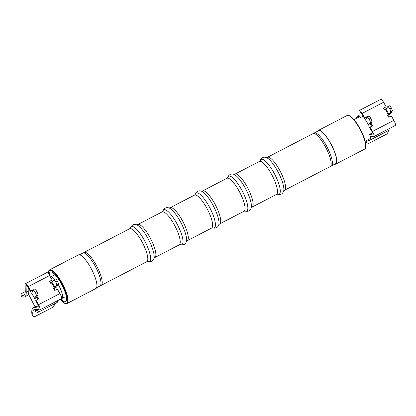 <?xml version="1.0" encoding="UTF-8"?>
<svg xmlns="http://www.w3.org/2000/svg" width="416" height="416" viewBox="0 0 416 416"><rect width="100%" height="100%" fill="white"/><g stroke="black" fill="none" stroke-linecap="round" stroke-linejoin="round"><path stroke-width="0.62" d="M100.448 285.532A18.569 4.95 -117.4 0 0 101.156 285.376A18.569 4.95 -117.4 0 0 101.712 284.856A18.569 4.95 -117.4 0 0 96.356 265.392A18.569 4.95 -117.4 0 0 84.053 252.408A18.569 4.95 -117.4 0 0 83.517 252.897M284.508 190.263A18.569 4.95 62.6 0 0 285.059 189.743A18.569 4.95 62.6 0 0 279.708 170.284A18.569 4.95 62.6 0 0 267.405 157.295L312.998 133.645A18.569 4.95 62.6 0 1 314.943 133.822A18.569 4.95 62.6 0 1 325.946 147.846A18.569 4.95 62.6 0 1 331.074 164.918A18.569 4.95 62.6 0 1 330.101 166.613L284.508 190.263L283.655 191.105A19.62 5.231 -117.4 0 0 278.356 172.531A19.62 5.231 -117.4 0 0 266.23 157.508C264.113 156.759 262.314 157.331 260.837 159.219L260.182 160.638A19.62 5.231 62.6 0 1 260.504 159.931A19.62 5.231 62.6 0 1 275.298 175.432A19.62 5.231 62.6 0 1 277.612 194.241C280.582 195.036 282.599 193.991 283.655 191.1M330.637 166.124A18.569 4.95 -117.4 0 0 331.344 165.963A18.569 4.95 -117.4 0 0 331.9 165.448A18.569 4.95 -117.4 0 0 326.544 145.985A18.569 4.95 -117.4 0 0 314.241 133A18.569 4.95 -117.4 0 0 313.706 133.489M314.241 133L318.484 130.801A18.569 4.95 62.6 0 1 331.432 145.002A18.569 4.95 62.6 0 1 335.582 163.764L331.344 165.963M79.461 254.79L82.81 253.053A18.569 4.95 62.6 0 1 84.755 253.23A18.569 4.95 62.6 0 1 95.758 267.254A18.569 4.95 62.6 0 1 100.885 284.326A18.569 4.95 62.6 0 1 99.913 286.021L96.564 287.758M78.395 254.914A18.949 5.054 62.6 0 1 91.608 269.407A18.949 5.054 62.6 0 1 95.846 288.558L66.992 303.524A18.949 5.054 62.6 0 0 62.754 284.378A18.949 5.054 62.6 0 0 49.54 269.885L78.395 254.914M50.736 276.947A12.126 3.234 62.6 0 1 54.73 279.417M58.235 284.471A12.126 3.234 62.6 0 1 61.906 298.48M334.693 164.226A18.949 5.054 -117.4 0 0 335.759 164.102A18.949 5.054 -117.4 0 0 336.326 163.571A18.949 5.054 -117.4 0 0 330.86 143.718A18.949 5.054 -117.4 0 0 318.308 130.463A18.949 5.054 -117.4 0 0 317.59 131.264M362.658 134.139A12.126 3.234 -117.4 0 0 358.296 125.731M383.651 108.342L386.105 106.751L383.516 108.098L384.628 110.053L386.022 109.236L387.655 106.746A2.844 0.759 -117.4 0 1 387.743 106.668A2.844 0.759 -117.4 0 1 389.522 108.472L389.709 108.8L391.331 107.957L391.144 107.63L389.522 108.472M373.032 134.836L372.778 134.966A2.652 0.707 62.6 0 0 372.928 134.95A2.652 0.707 62.6 0 0 372.148 131.924L369.6 127.452L372.507 125.632L371.389 123.677L371.077 124.155L372.055 125.866M367.5 139.953A14.399 3.843 -117.4 0 0 369.528 140.379A14.399 3.843 -117.4 0 0 370.224 136.625A1.893 0.504 62.6 0 1 370.318 136.131A1.893 0.504 62.6 0 1 370.427 136.115L373.547 136.661A4.55 1.212 -117.4 0 0 373.802 136.635L395.2 125.533A4.55 1.212 -117.4 0 0 393.864 120.349L391.31 115.877L388.716 117.218L387.603 115.268L388.991 114.452L390.629 111.961A2.844 0.759 -117.4 0 0 389.709 108.8M365.836 140.816A27.664 7.379 -117.4 0 0 365.976 141.866L366.922 142.958L368.763 143.38L386.922 133.962L388.32 131.856A25.771 6.874 62.6 0 1 388.175 130.707M372.778 134.966L369.658 134.42A3.791 1.009 -117.4 0 0 369.444 134.446L372.596 132.813M366.922 142.958A25.771 6.874 62.6 0 1 366.688 140.374M373.802 136.635A4.55 1.212 -117.4 0 0 372.466 131.446L369.912 126.974M367.64 117.094L367.302 116.506L364.707 117.853L362.159 113.381A4.55 1.212 -117.4 0 0 359.31 110.495A4.55 1.212 -117.4 0 0 359.05 111.249L359.164 116.371A1.893 0.504 62.6 0 1 359.055 116.683A1.893 0.504 62.6 0 1 358.836 116.657A14.399 3.843 -117.4 0 0 357.198 116.454A14.399 3.843 -117.4 0 0 356.382 118.399M386.105 106.751L383.557 102.279A4.55 1.212 -117.4 0 0 380.708 99.393L359.31 110.495M371.077 124.155L370.266 124.576A2.465 0.348 -29.7 0 1 368.534 125.174A2.465 0.348 -29.7 0 1 368.571 125.044L370.204 122.554A2.844 0.759 -117.4 0 0 369.283 119.392L370.906 118.555A2.844 0.759 62.6 0 1 371.826 121.716L370.188 124.202L371.389 123.677M367.302 116.506L367.208 117.374M366.99 116.984L364.395 118.331L361.842 113.859A2.652 0.707 62.6 0 0 360.183 112.174A2.652 0.707 62.6 0 0 360.032 112.616L360.142 117.738L363.163 116.173M391.331 107.957A2.844 0.759 62.6 0 1 392.252 111.119L390.614 113.61A2.465 0.348 -29.7 0 1 388.097 115.326L387.743 115.508M369.528 140.379L388.331 130.629A14.399 3.843 -117.4 0 0 389.152 128.669M359.923 118.368A3.791 1.009 -117.4 0 0 360.142 117.738M364.707 117.853L364.395 118.331M370.906 118.555L370.718 118.227L369.096 119.07A2.844 0.759 -117.4 0 0 367.318 117.265A2.844 0.759 -117.4 0 0 367.229 117.343L365.596 119.834A2.465 0.348 -29.7 0 0 365.56 119.959L368.534 125.174M368.852 116.501A2.844 0.759 62.6 0 1 368.94 116.423A2.844 0.759 62.6 0 1 370.718 118.227M369.283 119.392L369.096 119.07M389.277 105.908A2.844 0.759 62.6 0 1 389.36 105.825A2.844 0.759 62.6 0 1 391.144 107.63M35.979 300.201L38.527 304.673A4.55 1.212 62.6 0 1 39.868 309.858A4.55 1.212 62.6 0 1 39.614 309.889L35.682 309.202A25.771 6.874 -117.4 0 0 34.232 309.374A25.771 6.874 -117.4 0 0 32.989 316.186L32.042 315.094A27.664 7.379 62.6 0 1 33.358 307.694A27.664 7.379 62.6 0 1 34.918 307.507L38.844 308.194A2.652 0.707 -117.4 0 0 38.995 308.178A2.652 0.707 -117.4 0 0 38.215 305.152L35.662 300.68L38.574 298.854L37.456 296.904L36.249 297.461L37.892 294.944L36.27 295.781L34.632 298.272A2.465 0.348 150.3 0 0 34.601 298.397A2.465 0.348 150.3 0 0 36.332 297.799L37.456 296.904M37.144 297.383L38.121 299.094M49.717 281.57L52.172 279.978L49.577 281.325L50.695 283.28L51.506 282.859L54.48 288.075L53.669 288.491L54.782 290.446L57.377 289.104L59.925 293.571A4.55 1.212 62.6 0 1 61.266 298.761L39.868 309.858M30.462 291.559L27.908 287.087A2.652 0.707 -117.4 0 0 26.25 285.402A2.652 0.707 -117.4 0 0 26.094 285.844L26.239 292.287A27.664 7.379 62.6 0 1 24.653 296.884A27.664 7.379 62.6 0 1 21.398 296.436L20.8 294.814A25.771 6.874 -117.4 0 0 23.785 295.204A25.771 6.874 -117.4 0 0 25.256 290.919L25.116 284.476A4.55 1.212 62.6 0 1 25.376 283.722A4.55 1.212 62.6 0 1 28.226 286.608L30.774 291.08L30.462 291.559L33.056 290.212L33.275 290.602M25.376 283.722L46.774 272.62A4.55 1.212 62.6 0 1 49.624 275.506L52.172 279.978M29.229 289.396L28.803 289.619L28.829 290.94A27.664 7.379 62.6 0 1 27.248 295.537L24.653 296.884M35.797 309.223A25.771 6.874 -117.4 0 0 35.506 310.18A25.771 6.874 -117.4 0 0 35.35 311.756A1.893 0.504 -117.4 0 1 35.459 311.48A1.893 0.504 -117.4 0 1 35.776 311.574A14.399 3.843 62.6 0 0 38.184 312.265A14.399 3.843 62.6 0 0 39.005 309.785M33.358 307.694L35.953 306.348A27.664 7.379 62.6 0 1 37.513 306.16L38.693 306.108M32.989 316.186L34.83 316.607L52.988 307.19L54.387 305.084A25.771 6.874 -117.4 0 1 54.241 303.935M33.706 290.321L33.368 289.734L30.774 291.08M25.111 291.736L21.663 293.524L20.8 294.814M53.804 288.735L54.163 288.553A2.465 0.348 150.3 0 0 56.68 286.837L58.318 284.346L56.696 285.189L54.48 288.075M25.204 292.37A14.399 3.843 62.6 0 1 25.22 289.182M35.506 310.18A12.506 3.333 -117.4 0 0 37.315 310.58A12.506 3.333 -117.4 0 0 37.939 309.598M57.808 300.555A14.399 3.843 62.6 0 1 56.992 302.51L38.184 312.265M33.368 289.734L33.056 290.212M55.344 279.131A2.844 0.759 62.6 0 1 55.427 279.053A2.844 0.759 62.6 0 1 57.21 280.857L55.588 281.7A2.844 0.759 -117.4 0 0 53.81 279.895A2.844 0.759 -117.4 0 0 53.721 279.973L51.506 282.859M55.588 281.7L55.775 282.027L57.398 281.185A2.844 0.759 62.6 0 1 58.318 284.346M56.696 285.189A2.844 0.759 -117.4 0 0 55.775 282.027M57.21 280.857L57.398 281.185M34.918 289.728A2.844 0.759 62.6 0 1 35.001 289.65A2.844 0.759 62.6 0 1 36.785 291.455L35.162 292.297A2.844 0.759 -117.4 0 0 33.384 290.488A2.844 0.759 -117.4 0 0 33.296 290.571L31.663 293.056A2.465 0.348 150.3 0 0 31.626 293.186L34.601 298.397M36.27 295.781A2.844 0.759 -117.4 0 0 35.35 292.62L36.972 291.782A2.844 0.759 62.6 0 1 37.892 294.944M35.162 292.297L35.35 292.62M36.785 291.455L36.972 291.782M101.156 285.376L146.749 261.721A18.569 4.95 -117.4 0 0 142.594 242.96A18.569 4.95 -117.4 0 0 129.646 228.758L130.499 227.911A19.62 5.231 62.6 0 1 130.816 227.204A19.62 5.231 62.6 0 1 145.616 242.705A19.62 5.231 62.6 0 1 147.93 261.513L147.924 261.508C150.899 262.309 152.916 261.264 153.972 258.372A19.62 5.231 -117.4 0 0 148.673 239.803A19.62 5.231 -117.4 0 0 136.547 224.78C134.43 224.032 132.631 224.604 131.154 226.491L130.499 227.911M162.068 211.936L137.722 224.567A18.569 4.95 62.6 0 1 150.025 237.557A18.569 4.95 62.6 0 1 155.376 257.015A18.569 4.95 62.6 0 1 154.825 257.535L179.171 244.904A18.569 4.95 -117.4 0 0 175.016 226.143A18.569 4.95 -117.4 0 0 162.068 211.936L162.921 211.094A19.62 5.231 62.6 0 1 163.238 210.387A19.62 5.231 62.6 0 1 178.038 225.888A19.62 5.231 62.6 0 1 180.352 244.691L180.341 244.691C183.321 245.492 185.338 244.447 186.394 241.55A19.62 5.231 -117.4 0 0 181.095 222.986A19.62 5.231 -117.4 0 0 168.969 207.964C166.847 207.215 165.048 207.782 163.576 209.674L162.921 211.094M194.49 195.12L170.144 207.75A18.569 4.95 62.6 0 1 182.442 220.74A18.569 4.95 62.6 0 1 187.798 240.198A18.569 4.95 62.6 0 1 187.242 240.718L211.593 228.088A18.569 4.95 -117.4 0 0 207.438 209.321A18.569 4.95 -117.4 0 0 194.49 195.12L195.343 194.277A19.62 5.231 62.6 0 1 195.66 193.57A19.62 5.231 62.6 0 1 210.46 209.071A19.62 5.231 62.6 0 1 212.768 227.874C215.743 228.675 217.76 227.63 218.816 224.734A19.62 5.231 -117.4 0 0 213.517 206.17A19.62 5.231 -117.4 0 0 201.391 191.147C199.269 190.398 197.47 190.965 195.993 192.858L195.343 194.277M226.912 178.303L202.561 190.934A18.569 4.95 62.6 0 1 214.864 203.918A18.569 4.95 62.6 0 1 220.22 223.382A18.569 4.95 62.6 0 1 219.664 223.896L244.01 211.271A18.569 4.95 -117.4 0 0 239.86 192.504A18.569 4.95 -117.4 0 0 226.912 178.303L227.765 177.455A19.62 5.231 62.6 0 1 228.082 176.753A19.62 5.231 62.6 0 1 242.876 192.249A19.62 5.231 62.6 0 1 245.19 211.058C248.16 211.858 250.177 210.808 251.233 207.917A19.62 5.231 -117.4 0 0 245.939 189.353A19.62 5.231 -117.4 0 0 233.813 174.325C231.691 173.576 229.892 174.148 228.415 176.036L227.765 177.455M259.329 161.486L234.983 174.112A18.569 4.95 62.6 0 1 247.286 187.101A18.569 4.95 62.6 0 1 252.642 206.565A18.569 4.95 62.6 0 1 252.086 207.08L276.432 194.449A18.569 4.95 -117.4 0 0 272.277 175.687A18.569 4.95 -117.4 0 0 259.329 161.486L260.182 160.638M60.195 299.364A18.569 4.95 -117.4 0 0 65.036 290.472A18.569 4.95 -117.4 0 0 48.833 270.91A18.569 4.95 -117.4 0 0 48.334 273.619M49.312 274.992A16.676 4.446 62.6 0 1 49.764 272.537A16.676 4.446 62.6 0 1 64.007 289.349A16.676 4.446 62.6 0 1 60.814 299.042M348.982 115.601A18.569 4.95 62.6 0 1 360.61 129.865A18.569 4.95 62.6 0 1 365.576 147.581M347.162 115.492L349.596 115.742L351.416 117.01C353.527 118.846 355.758 121.654 358.108 125.424C362.513 132.798 365.087 139.251 365.825 144.789L365.31 148.486L364.614 149.136A18.949 5.054 -117.4 0 0 365.18 148.606A18.949 5.054 -117.4 0 0 359.715 128.747A18.949 5.054 -117.4 0 0 347.162 115.492L318.308 130.463M383.557 102.279L362.159 113.381M388.414 114.847L385.44 109.632M370.583 124.098L370.432 123.833M393.864 120.349L372.466 131.446M369.658 134.42L372.627 132.881M360.63 112.304L360.032 112.616M358.836 116.657L359.154 116.496M370.224 136.625L371.004 136.219M368.571 125.044L365.596 119.834M371.826 121.716L370.204 122.554M388.991 114.452L386.022 109.236M392.252 111.119L390.629 111.961M34.918 307.507L37.513 306.16M35.745 311.553L35.35 311.756M38.527 304.673L59.925 293.571M36.499 297.06L36.644 297.32M28.226 286.608L49.624 275.506M26.239 292.287L28.829 290.94M26.094 285.844L26.697 285.532M36.457 309.338L35.604 309.78M52.083 282.464L55.058 287.674M31.663 293.056L34.632 298.272M84.053 252.408L129.646 228.758M276.432 194.449L277.607 194.236M267.405 157.295L266.224 157.508M244.01 211.271L245.185 211.058M234.983 174.112L233.802 174.325M252.086 207.08L251.233 207.927M211.593 228.088L212.763 227.874M202.561 190.934L201.38 191.142M219.664 223.896L218.811 224.744M179.171 244.904L180.352 244.696M170.144 207.75L168.958 207.958M187.242 240.718L186.389 241.561M146.749 261.721L147.93 261.513M137.722 224.567L136.542 224.78M154.825 257.535L153.972 258.378M49.54 269.885L48.844 270.53L48.282 273.562M60.174 299.374L62.722 301.995L64.574 303.285L65.702 303.685L66.992 303.524M364.614 149.136L335.759 164.102M28.439 294.029L35.048 306.816M53.654 275.434L50.513 277.066M64.823 296.967L57.808 300.602M365.149 141.175L370.344 138.476M353.98 119.642L360.116 116.459M357.198 116.454L359.143 115.45M389.36 105.825L387.743 106.668M367.318 117.265L368.94 116.423M38.662 306.041L38.194 306.28M29.458 289.796L28.813 290.129M28.543 294.528L28.075 294.772M35.001 289.65L33.384 290.488M53.81 279.895L55.427 279.053"/></g></svg>
